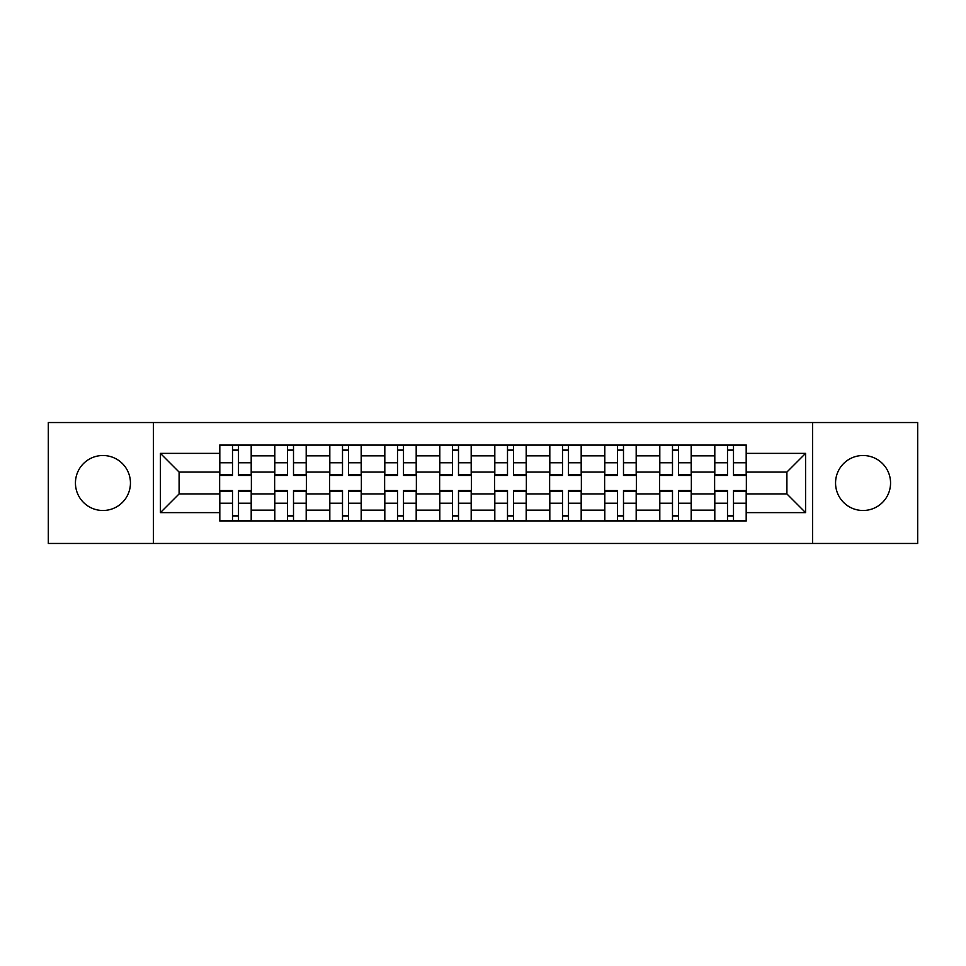 <?xml version="1.0" encoding="UTF-8"?>
<svg xmlns="http://www.w3.org/2000/svg" width="966" height="966" viewBox="0 0 966 966"><rect width="100%" height="100%" fill="white"/><g stroke="black" fill="none" stroke-linecap="round" stroke-linejoin="round"><path stroke-width="1.45" d="M863.049 455.505A27.495 27.495 0 0 0 835.554 483A27.495 27.495 0 0 0 863.049 510.495A27.495 27.495 0 0 0 890.555 483A27.495 27.495 0 0 0 863.049 455.505M102.951 455.505A27.495 27.495 0 0 0 75.445 483A27.495 27.495 0 0 0 102.951 510.495A27.495 27.495 0 0 0 130.446 483A27.495 27.495 0 0 0 102.951 455.505M812.635 543.46L917.7 543.46L917.7 422.54L48.3 422.54L48.3 543.46L812.635 543.46L812.635 422.54M274.646 520.903L274.646 455.855L251.377 455.855L251.377 520.903M251.377 455.855L251.377 445.097M274.646 455.855L274.646 445.097M306.367 445.097L306.367 520.903M329.635 520.903L329.635 445.097M361.369 445.097L361.369 520.903M384.637 520.903L384.637 445.097M416.37 445.097L416.37 520.903M439.639 520.903L439.639 445.097M471.36 445.097L471.36 520.903M494.64 520.903L494.64 445.097M526.361 445.097L526.361 520.903M549.63 520.903L549.63 445.097M581.363 445.097L581.363 520.903M604.631 520.903L604.631 445.097M636.365 445.097L636.365 520.903M659.633 520.903L659.633 445.097M691.354 445.097L691.354 520.903M714.623 520.903L714.623 445.097M714.623 493.928L691.354 493.928M659.633 493.928L636.365 493.928M604.631 493.928L581.363 493.928M549.63 493.928L526.361 493.928M494.64 493.928L471.36 493.928M439.639 493.928L416.37 493.928M384.637 493.928L361.369 493.928M329.635 493.928L306.367 493.928M274.646 493.928L251.377 493.928M714.623 472.072L691.354 472.072M659.633 472.072L636.365 472.072M604.631 472.072L581.363 472.072M549.63 472.072L526.361 472.072M494.64 472.072L471.36 472.072M439.639 472.072L416.37 472.072M384.637 472.072L361.369 472.072M329.635 472.072L306.367 472.072M274.646 472.072L251.377 472.072M179.096 493.928L219.644 493.928L219.644 472.072L179.096 472.072L179.096 493.928L160.416 512.62L160.416 453.38L219.644 453.38L219.644 472.072M746.356 472.072L746.356 493.928L786.904 493.928L786.904 472.072L746.356 472.072L746.356 445.097L219.644 445.097L219.644 453.38M746.356 453.38L805.584 453.38L805.584 512.62L746.356 512.62L746.356 493.928M219.644 493.928L219.644 520.903L746.356 520.903L746.356 512.62M219.644 512.62L160.416 512.62M153.365 543.46L153.365 422.54M238.505 515.615L232.504 515.615M232.504 450.385L238.505 450.385M293.507 515.615L287.506 515.615M287.506 450.385L293.507 450.385M348.497 515.615L342.507 515.615M342.507 450.385L348.497 450.385M403.498 515.615L397.509 515.615M397.509 450.385L403.498 450.385M458.5 515.615L452.499 515.615M452.499 450.385L458.5 450.385M513.501 515.615L507.5 515.615M507.5 450.385L513.501 450.385M568.491 515.615L562.502 515.615M562.502 450.385L568.491 450.385M623.493 515.615L617.503 515.615M617.503 450.385L623.493 450.385M678.494 515.615L672.493 515.615M672.493 450.385L678.494 450.385M733.496 515.615L727.495 515.615M727.495 450.385L733.496 450.385M160.416 453.38L179.096 472.072M786.904 493.928L805.584 512.62M786.904 472.072L805.584 453.38M238.505 474.68L251.196 474.68L251.196 475.417L238.505 475.417L238.505 445.459L251.196 445.459L244.144 445.459M251.196 474.68L251.196 445.459M232.504 450.035L238.505 450.035M226.865 445.459L219.813 445.459L219.813 475.417L232.504 475.417L232.504 445.459L231.454 445.459M219.813 445.459L238.505 445.459M232.504 491.32L219.813 491.32L219.813 490.583L232.504 490.583L232.504 520.541L219.813 520.541L226.865 520.541M219.813 491.32L219.813 520.541M238.505 515.965L232.504 515.965M232.504 520.541L251.196 520.541L251.196 490.583L238.505 490.583L238.505 520.541L239.556 520.541M293.507 474.68L306.198 474.68L306.198 475.417L293.507 475.417L293.507 445.459L306.198 445.459L299.146 445.459M306.198 474.68L306.198 445.459M287.506 450.035L293.507 450.035M281.867 445.459L274.815 445.459L274.815 475.417L287.506 475.417L287.506 445.459L286.455 445.459M274.815 445.459L293.507 445.459M348.497 474.68L361.187 474.68L361.187 475.417L348.497 475.417L348.497 445.459L361.187 445.459L354.136 445.459M361.187 474.68L361.187 445.459M342.507 450.035L348.497 450.035M336.868 445.459L329.817 445.459L329.817 475.417L342.507 475.417L342.507 445.459L341.445 445.459M329.817 445.459L348.497 445.459M287.506 491.32L274.815 491.32L274.815 490.583L287.506 490.583L287.506 520.541L274.815 520.541L281.867 520.541M274.815 491.32L274.815 520.541M293.507 515.965L287.506 515.965M299.146 520.541L306.198 520.541L306.198 490.583L293.507 490.583L293.507 520.541L294.558 520.541M306.198 520.541L287.506 520.541M342.507 491.32L329.817 491.32L329.817 490.583L342.507 490.583L342.507 520.541L329.817 520.541L336.868 520.541M329.817 491.32L329.817 520.541M348.497 515.965L342.507 515.965M354.136 520.541L361.187 520.541L361.187 490.583L348.497 490.583L348.497 520.541L349.559 520.541M361.187 520.541L342.507 520.541M403.498 474.68L416.189 474.68L416.189 475.417L403.498 475.417L403.498 445.459L416.189 445.459L409.137 445.459M416.189 474.68L416.189 445.459M397.509 450.035L403.498 450.035M391.87 445.459L384.818 445.459L384.818 475.417L397.509 475.417L397.509 445.459L396.446 445.459M384.818 445.459L403.498 445.459M458.5 474.68L471.191 474.68L471.191 475.417L458.5 475.417L458.5 445.459L471.191 445.459L464.139 445.459M471.191 474.68L471.191 445.459M452.499 450.035L458.5 450.035M446.86 445.459L439.808 445.459L439.808 475.417L452.499 475.417L452.499 445.459L451.448 445.459M439.808 445.459L458.5 445.459M513.501 474.68L526.192 474.68L526.192 475.417L513.501 475.417L513.501 445.459L526.192 445.459L519.14 445.459M526.192 474.68L526.192 445.459M507.5 450.035L513.501 450.035M501.861 445.459L494.809 445.459L494.809 475.417L507.5 475.417L507.5 445.459L506.45 445.459M494.809 445.459L513.501 445.459M397.509 491.32L384.818 491.32L384.818 490.583L397.509 490.583L397.509 520.541L384.818 520.541L391.87 520.541M384.818 491.32L384.818 520.541M403.498 515.965L397.509 515.965M409.137 520.541L416.189 520.541L416.189 490.583L403.498 490.583L403.498 520.541L404.561 520.541M416.189 520.541L397.509 520.541M452.499 491.32L439.808 491.32L439.808 490.583L452.499 490.583L452.499 520.541L439.808 520.541L446.86 520.541M439.808 491.32L439.808 520.541M458.5 515.965L452.499 515.965M464.139 520.541L471.191 520.541L471.191 490.583L458.5 490.583L458.5 520.541L459.55 520.541M471.191 520.541L452.499 520.541M507.5 491.32L494.809 491.32L494.809 490.583L507.5 490.583L507.5 520.541L494.809 520.541L501.861 520.541M494.809 491.32L494.809 520.541M513.501 515.965L507.5 515.965M519.14 520.541L526.192 520.541L526.192 490.583L513.501 490.583L513.501 520.541L514.552 520.541M526.192 520.541L507.5 520.541M568.491 474.68L581.182 474.68L581.182 475.417L568.491 475.417L568.491 445.459L581.182 445.459L574.13 445.459M581.182 474.68L581.182 445.459M562.502 450.035L568.491 450.035M556.863 445.459L549.811 445.459L549.811 475.417L562.502 475.417L562.502 445.459L561.439 445.459M549.811 445.459L568.491 445.459M562.502 491.32L549.811 491.32L549.811 490.583L562.502 490.583L562.502 520.541L549.811 520.541L556.863 520.541M549.811 491.32L549.811 520.541M568.491 515.965L562.502 515.965M574.13 520.541L581.182 520.541L581.182 490.583L568.491 490.583L568.491 520.541L569.554 520.541M581.182 520.541L562.502 520.541M623.493 474.68L636.183 474.68L636.183 475.417L623.493 475.417L623.493 445.459L636.183 445.459L629.132 445.459M636.183 474.68L636.183 445.459M617.503 450.035L623.493 450.035M611.864 445.459L604.813 445.459L604.813 475.417L617.503 475.417L617.503 445.459L616.441 445.459M604.813 445.459L623.493 445.459M617.503 491.32L604.813 491.32L604.813 490.583L617.503 490.583L617.503 520.541L604.813 520.541L611.864 520.541M604.813 491.32L604.813 520.541M623.493 515.965L617.503 515.965M629.132 520.541L636.183 520.541L636.183 490.583L623.493 490.583L623.493 520.541L624.555 520.541M636.183 520.541L617.503 520.541M678.494 474.68L691.185 474.68L691.185 475.417L678.494 475.417L678.494 445.459L691.185 445.459L684.133 445.459M691.185 474.68L691.185 445.459M672.493 450.035L678.494 450.035M666.854 445.459L659.802 445.459L659.802 475.417L672.493 475.417L672.493 445.459L671.442 445.459M659.802 445.459L678.494 445.459M672.493 491.32L659.802 491.32L659.802 490.583L672.493 490.583L672.493 520.541L659.802 520.541L666.854 520.541M659.802 491.32L659.802 520.541M678.494 515.965L672.493 515.965M672.493 520.541L691.185 520.541L691.185 490.583L678.494 490.583L678.494 520.541L679.545 520.541M733.496 474.68L746.187 474.68L746.187 475.417L733.496 475.417L733.496 445.459L746.187 445.459L739.135 445.459M746.187 474.68L746.187 445.459M727.495 450.035L733.496 450.035M721.856 445.459L714.804 445.459L714.804 475.417L727.495 475.417L727.495 445.459L726.444 445.459M714.804 445.459L733.496 445.459M727.495 491.32L714.804 491.32L714.804 490.583L727.495 490.583L727.495 520.541L714.804 520.541L721.856 520.541M714.804 491.32L714.804 520.541M733.496 515.965L727.495 515.965M739.135 520.541L746.187 520.541L746.187 490.583L733.496 490.583L733.496 520.541L734.546 520.541M746.187 520.541L727.495 520.541M659.633 455.855L636.365 455.855M604.631 455.855L581.363 455.855M549.63 455.855L526.361 455.855M494.64 455.855L471.36 455.855M439.639 455.855L416.37 455.855M384.637 455.855L361.369 455.855M329.635 455.855L306.367 455.855M714.623 455.855L691.354 455.855M659.633 510.145L636.365 510.145M604.631 510.145L581.363 510.145M549.63 510.145L526.361 510.145M494.64 510.145L471.36 510.145M439.639 510.145L416.37 510.145M384.637 510.145L361.369 510.145M329.635 510.145L306.367 510.145M274.646 510.145L251.377 510.145M714.623 510.145L691.354 510.145M238.505 462.774L251.196 462.774M219.813 474.68L232.504 474.68M219.813 462.774L232.504 462.774M232.504 503.226L219.813 503.226M251.196 491.32L238.505 491.32M251.196 503.226L238.505 503.226M293.507 462.774L306.198 462.774M274.815 474.68L287.506 474.68M274.815 462.774L287.506 462.774M348.497 462.774L361.187 462.774M329.817 474.68L342.507 474.68M329.817 462.774L342.507 462.774M287.506 503.226L274.815 503.226M306.198 491.32L293.507 491.32M306.198 503.226L293.507 503.226M342.507 503.226L329.817 503.226M361.187 491.32L348.497 491.32M361.187 503.226L348.497 503.226M403.498 462.774L416.189 462.774M384.818 474.68L397.509 474.68M384.818 462.774L397.509 462.774M458.5 462.774L471.191 462.774M439.808 474.68L452.499 474.68M439.808 462.774L452.499 462.774M513.501 462.774L526.192 462.774M494.809 474.68L507.5 474.68M494.809 462.774L507.5 462.774M397.509 503.226L384.818 503.226M416.189 491.32L403.498 491.32M416.189 503.226L403.498 503.226M452.499 503.226L439.808 503.226M471.191 491.32L458.5 491.32M471.191 503.226L458.5 503.226M507.5 503.226L494.809 503.226M526.192 491.32L513.501 491.32M526.192 503.226L513.501 503.226M568.491 462.774L581.182 462.774M549.811 474.68L562.502 474.68M549.811 462.774L562.502 462.774M562.502 503.226L549.811 503.226M581.182 491.32L568.491 491.32M581.182 503.226L568.491 503.226M623.493 462.774L636.183 462.774M604.813 474.68L617.503 474.68M604.813 462.774L617.503 462.774M617.503 503.226L604.813 503.226M636.183 491.32L623.493 491.32M636.183 503.226L623.493 503.226M678.494 462.774L691.185 462.774M659.802 474.68L672.493 474.68M659.802 462.774L672.493 462.774M672.493 503.226L659.802 503.226M691.185 491.32L678.494 491.32M691.185 503.226L678.494 503.226M733.496 462.774L746.187 462.774M714.804 474.68L727.495 474.68M714.804 462.774L727.495 462.774M727.495 503.226L714.804 503.226M746.187 491.32L733.496 491.32M746.187 503.226L733.496 503.226"/></g></svg>
